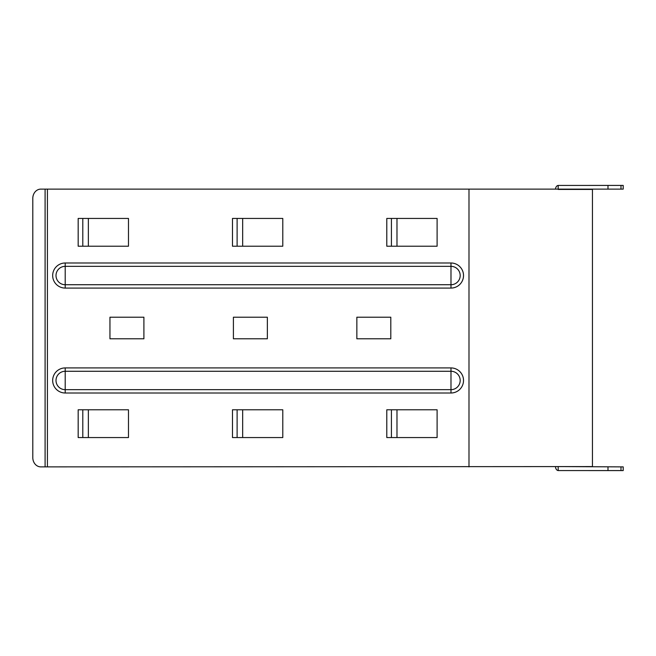 <?xml version="1.0" encoding="UTF-8"?>
<svg xmlns="http://www.w3.org/2000/svg" width="656" height="656" viewBox="0 0 656 656"><rect width="100%" height="100%" fill="white"/><g stroke="black" fill="none" stroke-linecap="round" stroke-linejoin="round"><path stroke-width="0.98" d="M555.517 189.117A4.01 2.903 -90 0 1 558.182 185.427L623.2 185.418L623.2 189.117L40.82 189.117A9.258 8.02 -90 0 0 32.8 198.374L32.8 457.626A9.258 8.02 -90 0 0 40.82 466.883L592.442 466.572L592.442 189.428L558.182 189.428M65.206 367.926L450.984 367.926A12.538 12.538 0 0 1 463.521 380.464A12.538 12.538 0 0 1 450.984 393.001L65.206 393.001A12.538 12.538 0 0 1 52.669 380.464A12.538 12.538 0 0 1 65.206 367.926L65.206 371.271A9.2 9.2 0 0 0 56.006 380.464A9.2 9.2 0 0 0 65.206 389.664L65.206 371.271L450.984 371.271A9.2 9.2 0 0 1 460.184 380.464A9.2 9.2 0 0 1 450.984 389.664L450.984 367.926M65.206 262.999L450.984 262.999A12.538 12.538 0 0 1 463.521 275.536A12.538 12.538 0 0 1 450.984 288.074L65.206 288.074A12.538 12.538 0 0 1 52.669 275.536A12.538 12.538 0 0 1 65.206 262.999L65.206 266.336A9.2 9.2 0 0 0 56.006 275.536A9.2 9.2 0 0 0 65.206 284.729L65.206 266.336L450.984 266.336A9.2 9.2 0 0 1 460.184 275.536A9.2 9.2 0 0 1 450.984 284.729L450.984 262.999M143.902 338.799L143.902 317.201L109.954 317.201L109.954 338.799L143.902 338.799M267.353 338.799L267.353 317.201L233.405 317.201L233.405 338.799L267.353 338.799M390.804 338.799L390.804 317.201L356.856 317.201L356.856 338.799L390.804 338.799M128.478 218.44L78.171 218.44L78.171 246.213L128.478 246.213L128.478 218.44L88.355 218.44L88.355 246.213L128.478 246.213L128.478 218.44M437.101 409.787L386.794 409.787L386.794 437.56L437.101 437.56L437.101 409.787L396.978 409.787L396.978 437.56L437.101 437.56L437.101 409.787M282.785 409.787L232.478 409.787L232.478 437.56L282.785 437.56L282.785 409.787L242.663 409.787L242.663 437.56L282.785 437.56L282.785 409.787M128.478 409.787L78.171 409.787L78.171 437.56L128.478 437.56L128.478 409.787L88.355 409.787L88.355 437.56L128.478 437.56L128.478 409.787M437.101 218.44L386.794 218.44L386.794 246.213L437.101 246.213L437.101 218.44L396.978 218.44L396.978 246.213L437.101 246.213L437.101 218.44M282.785 218.44L232.478 218.44L232.478 246.213L282.785 246.213L282.785 218.44L242.663 218.44L242.663 246.213L282.785 246.213L282.785 218.44M82.795 218.44L82.795 246.213L82.795 218.44M391.419 409.787L391.419 437.56M237.111 409.787L237.111 437.56M82.795 409.787L82.795 437.56L82.795 409.787M391.419 218.44L391.419 246.213M237.111 218.44L237.111 246.213M620.986 470.582L620.986 466.883L623.2 466.883L623.2 470.582L558.182 470.573L558.182 466.883M620.986 466.883L558.182 466.572M555.517 466.883A4.01 2.903 -90 0 0 558.182 470.573M47.412 466.883L47.412 189.117M468.991 466.883L468.991 189.117M45.092 466.883L45.092 189.117M65.206 288.074L65.206 284.729L450.984 284.729L450.984 288.074M65.206 393.001L65.206 389.664L450.984 389.664L450.984 393.001M607.989 470.582L607.989 466.883M558.182 185.427L558.182 189.117M607.989 185.418L607.989 189.117M620.986 185.418L620.986 189.117"/></g></svg>
